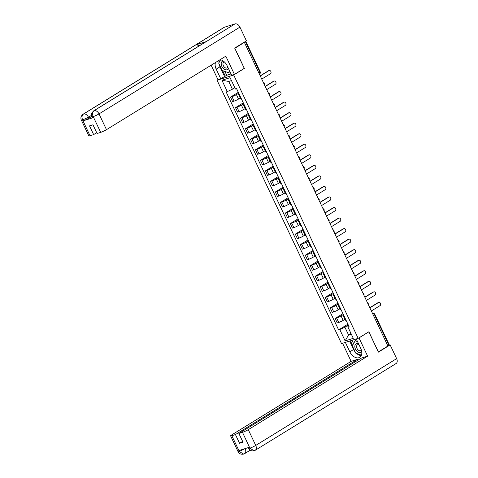 <?xml version="1.0" encoding="UTF-8"?>
<svg xmlns="http://www.w3.org/2000/svg" width="478" height="478" viewBox="0 0 478 478"><rect width="100%" height="100%" fill="white"/><g stroke="black" fill="none" stroke-linecap="round" stroke-linejoin="round"><path stroke-width="0.72" d="M218.165 79.551L217.048 80.244L341.531 343.598L358.171 338.346L233.688 74.992L244.372 68.408L234.853 48.272L244.395 42.399L387.915 346.024L378.379 351.898L368.861 331.762L358.171 338.346M373.396 315.307L374.842 314.321L389.307 344.925L388.919 345.259L374.447 314.655A1.506 0.998 -121.6 0 0 372.84 313.61L372.625 313.676M387.861 345.911L388.919 345.259M259.53 73.899A1.506 0.998 -121.6 0 0 259.679 73.833A1.506 0.998 -121.6 0 0 259.859 72.244L245.393 41.64L244.395 42.399M245.393 41.64L245.752 41.281M238.719 93.192L236.431 94.602A3.466 0.424 154.7 0 1 231.991 96.664L230.516 97.13L232.625 101.587L234.101 101.121A3.466 0.424 -25.3 0 0 238.54 99.06L240.237 98.014M239.275 94.363A3.466 0.424 154.7 0 1 238.54 94.429A3.466 0.424 154.7 0 1 239.054 93.897M238.313 92.326L230.516 97.13M238.54 94.429L240.643 98.886A3.466 0.424 -25.3 0 0 241.384 98.821M243.702 103.732L241.414 105.142A3.466 0.424 154.7 0 1 236.974 107.203L235.499 107.669L237.602 112.127L239.084 111.661A3.466 0.424 -25.3 0 0 243.517 109.599L245.214 108.554M244.258 104.903A3.466 0.424 154.7 0 1 243.517 104.969A3.466 0.424 154.7 0 1 244.037 104.437M243.296 102.866L235.499 107.669M243.517 104.969L245.626 109.426A3.466 0.424 -25.3 0 0 246.361 109.36M248.685 114.272L246.397 115.682A3.466 0.424 154.7 0 1 241.958 117.743L240.476 118.209L242.585 122.667L244.067 122.201A3.466 0.424 -25.3 0 0 248.5 120.139L250.197 119.094M249.241 115.443A3.466 0.424 154.7 0 1 248.5 115.509A3.466 0.424 154.7 0 1 249.02 114.977M248.279 113.406L240.476 118.209M248.5 115.509L250.609 119.966A3.466 0.424 -25.3 0 0 251.344 119.9M253.669 124.812L251.374 126.222A3.466 0.424 154.7 0 1 246.941 128.283L245.459 128.749L247.568 133.207L249.05 132.741A3.466 0.424 -25.3 0 0 253.483 130.679L255.18 129.634M254.218 125.983A3.466 0.424 154.7 0 1 253.483 126.049A3.466 0.424 154.7 0 1 254.003 125.517M253.256 123.945L245.459 128.749M253.483 126.049L255.593 130.506A3.466 0.424 -25.3 0 0 256.327 130.44M258.646 135.346L256.357 136.762A3.466 0.424 154.7 0 1 251.924 138.823L250.442 139.289L252.551 143.747L254.027 143.281A3.466 0.424 -25.3 0 0 258.467 141.219L260.163 140.173M259.201 136.523A3.466 0.424 154.7 0 1 258.467 136.589A3.466 0.424 154.7 0 1 258.986 136.057M258.24 134.485L250.442 139.289M258.467 136.589L260.576 141.046A3.466 0.424 -25.3 0 0 261.311 140.98M263.629 145.886L261.341 147.302A3.466 0.424 154.7 0 1 256.907 149.363L255.425 149.829L257.534 154.286L259.01 153.82A3.466 0.424 -25.3 0 0 263.45 151.759L265.147 150.713M264.185 147.063A3.466 0.424 154.7 0 1 263.45 147.122A3.466 0.424 154.7 0 1 263.964 146.597M263.223 145.025L255.425 149.829M263.45 147.122L265.559 151.586A3.466 0.424 -25.3 0 0 266.294 151.52M268.612 156.426L266.324 157.836A3.466 0.424 154.7 0 1 261.884 159.903L260.408 160.369L262.512 164.826L263.993 164.36A3.466 0.424 -25.3 0 0 268.433 162.299L270.124 161.253M269.168 157.603A3.466 0.424 154.7 0 1 268.433 157.662A3.466 0.424 154.7 0 1 268.947 157.137M268.206 155.565L260.408 160.369M268.433 157.662L270.536 162.126A3.466 0.424 -25.3 0 0 271.277 162.06M273.595 166.965L271.307 168.376A3.466 0.424 154.7 0 1 266.867 170.443L265.386 170.909L267.495 175.366L268.977 174.9A3.466 0.424 -25.3 0 0 273.41 172.839L275.107 171.793M274.151 168.142A3.466 0.424 154.7 0 1 273.41 168.202A3.466 0.424 154.7 0 1 273.93 167.676M273.189 166.105L265.386 170.909M273.41 168.202L275.519 172.666A3.466 0.424 -25.3 0 0 276.254 172.6M278.578 177.505L276.284 178.915A3.466 0.424 154.7 0 1 271.851 180.983L270.369 181.449L272.478 185.906L273.96 185.44A3.466 0.424 -25.3 0 0 278.393 183.379L280.09 182.333M279.128 178.676A3.466 0.424 154.7 0 1 278.393 178.742A3.466 0.424 154.7 0 1 278.913 178.216M278.166 176.645L270.369 181.449M278.393 178.742L280.502 183.205A3.466 0.424 -25.3 0 0 281.237 183.14M283.562 188.045L281.267 189.455A3.466 0.424 154.7 0 1 276.834 191.523L275.352 191.989L277.461 196.446L278.943 195.98A3.466 0.424 -25.3 0 0 283.376 193.919L285.073 192.873M284.111 189.216A3.466 0.424 154.7 0 1 283.376 189.282A3.466 0.424 154.7 0 1 283.896 188.756M283.149 187.185L275.352 191.989M283.376 189.282L285.486 193.745A3.466 0.424 -25.3 0 0 286.22 193.68M288.539 198.585L286.25 199.995A3.466 0.424 154.7 0 1 281.817 202.057L280.335 202.529L282.444 206.986L283.92 206.52A3.466 0.424 -25.3 0 0 288.359 204.459L290.056 203.413M289.094 199.756A3.466 0.424 154.7 0 1 288.359 199.822A3.466 0.424 154.7 0 1 288.873 199.296M288.132 197.725L280.335 202.529M288.359 199.822L290.469 204.285A3.466 0.424 -25.3 0 0 291.204 204.22M293.522 209.125L291.233 210.535A3.466 0.424 154.7 0 1 286.794 212.596L285.318 213.069L287.427 217.526L288.903 217.06A3.466 0.424 -25.3 0 0 293.343 214.998L295.04 213.953M294.078 210.296A3.466 0.424 154.7 0 1 293.343 210.362A3.466 0.424 154.7 0 1 293.856 209.836M293.116 208.265L285.318 213.069M293.343 210.362L295.446 214.825A3.466 0.424 -25.3 0 0 296.187 214.759M298.505 219.665L296.217 221.075A3.466 0.424 154.7 0 1 291.777 223.136L290.301 223.608L292.405 228.066L293.886 227.6A3.466 0.424 -25.3 0 0 298.32 225.538L300.017 224.493M299.061 220.836A3.466 0.424 154.7 0 1 298.32 220.902A3.466 0.424 154.7 0 1 298.84 220.376M298.099 218.805L290.301 223.608M298.32 220.902L300.429 225.359A3.466 0.424 -25.3 0 0 301.17 225.299M303.488 230.205L301.2 231.615A3.466 0.424 154.7 0 1 296.76 233.676L295.279 234.148L297.388 238.606L298.87 238.14A3.466 0.424 -25.3 0 0 303.303 236.072L305 235.033M304.044 231.376A3.466 0.424 154.7 0 1 303.303 231.442A3.466 0.424 154.7 0 1 303.823 230.916M303.082 229.344L295.279 234.148M303.303 231.442L305.412 235.899A3.466 0.424 -25.3 0 0 306.147 235.839M308.471 240.745L306.177 242.155A3.466 0.424 154.7 0 1 301.743 244.216L300.262 244.682L302.371 249.146L303.853 248.68A3.466 0.424 -25.3 0 0 308.286 246.612L309.983 245.573M309.021 241.916A3.466 0.424 154.7 0 1 308.286 241.982A3.466 0.424 154.7 0 1 308.806 241.456M308.059 239.884L300.262 244.682M308.286 241.982L310.395 246.439A3.466 0.424 -25.3 0 0 311.13 246.379M313.449 251.285L311.16 252.695A3.466 0.424 154.7 0 1 306.727 254.756L305.245 255.222L307.354 259.685L308.83 259.219A3.466 0.424 -25.3 0 0 313.269 257.152L314.966 256.112M314.004 252.456A3.466 0.424 154.7 0 1 313.269 252.521A3.466 0.424 154.7 0 1 313.789 251.996M313.042 250.424L305.245 255.222M313.269 252.521L315.378 256.979A3.466 0.424 -25.3 0 0 316.113 256.913M318.432 261.825L316.143 263.235A3.466 0.424 154.7 0 1 311.71 265.296L310.228 265.762L312.337 270.225L313.813 269.759A3.466 0.424 -25.3 0 0 318.252 267.692L319.949 266.652M318.987 262.996A3.466 0.424 154.7 0 1 318.252 263.061A3.466 0.424 154.7 0 1 318.766 262.536M318.025 260.964L310.228 265.762M318.252 263.061L320.362 267.519A3.466 0.424 -25.3 0 0 321.096 267.453M323.415 272.364L321.126 273.774A3.466 0.424 154.7 0 1 316.687 275.836L315.211 276.302L317.314 280.765L318.796 280.293A3.466 0.424 -25.3 0 0 323.236 278.232L324.926 277.186M323.97 273.536A3.466 0.424 154.7 0 1 323.236 273.601A3.466 0.424 154.7 0 1 323.749 273.075M323.009 271.504L315.211 276.302M323.236 273.601L325.339 278.059A3.466 0.424 -25.3 0 0 326.08 277.993M328.398 282.904L326.11 284.314A3.466 0.424 154.7 0 1 321.67 286.376L320.194 286.842L322.297 291.305L323.779 290.833A3.466 0.424 -25.3 0 0 328.213 288.772L329.91 287.726M328.954 284.075A3.466 0.424 154.7 0 1 328.213 284.141A3.466 0.424 154.7 0 1 328.733 283.615M327.992 282.038L320.194 286.842M328.213 284.141L330.322 288.598A3.466 0.424 -25.3 0 0 331.057 288.533M333.381 293.444L331.087 294.854A3.466 0.424 154.7 0 1 326.653 296.916L325.171 297.382L327.281 301.845L328.762 301.373A3.466 0.424 -25.3 0 0 333.196 299.312L334.893 298.266M333.931 294.615A3.466 0.424 154.7 0 1 333.196 294.681A3.466 0.424 154.7 0 1 333.716 294.155M332.969 292.578L325.171 297.382M333.196 294.681L335.305 299.138A3.466 0.424 -25.3 0 0 336.04 299.073M338.364 303.984L336.07 305.394A3.466 0.424 154.7 0 1 331.636 307.456L330.155 307.922L332.264 312.385L333.746 311.913A3.466 0.424 -25.3 0 0 338.179 309.852L339.876 308.806M338.914 305.155A3.466 0.424 154.7 0 1 338.179 305.221A3.466 0.424 154.7 0 1 338.699 304.695M337.952 303.118L330.155 307.922M338.179 305.221L340.288 309.678A3.466 0.424 -25.3 0 0 341.023 309.613M343.341 314.524L341.053 315.934A3.466 0.424 154.7 0 1 336.62 317.995L335.138 318.462L337.247 322.919L338.723 322.453A3.466 0.424 -25.3 0 0 343.162 320.391L344.859 319.346M343.897 315.695A3.466 0.424 154.7 0 1 343.162 315.761A3.466 0.424 154.7 0 1 343.682 315.229M342.935 313.658L335.138 318.462M343.162 315.761L345.271 320.218A3.466 0.424 -25.3 0 0 346.006 320.152M231.46 80.597L228.735 81.457L232.404 89.231L234.829 87.737M232.404 89.231L227.295 91.603L221.929 80.256L230.079 77.681L235.445 89.033L236.586 88.669L349.065 326.623L347.924 326.982L353.29 338.334L345.14 340.91L339.774 329.557L344.883 327.179L348.558 334.953L351.282 334.092M227.295 91.603L226.154 91.967L338.633 329.916L339.774 329.557M217.048 80.244L233.688 74.992M244.007 68.521L244.372 68.408M350.983 333.459L348.558 334.953L345.14 340.91M348.325 325.064L344.883 327.179M347.924 326.982L347.894 326.229L348.659 325.763M347.918 324.198L338.633 329.916M221.929 80.256L228.735 81.457M260.199 75.841L268.385 70.804A1.733 1.279 -107.5 0 1 268.594 70.702L269.228 70.505A1.733 1.279 72.5 0 0 269.012 70.601L260.271 75.99M261.741 79.097L270.482 73.708A1.733 1.279 72.5 0 0 270.912 71.622A1.733 1.279 72.5 0 0 269.228 70.505M265.182 86.381L273.368 81.344A1.733 1.279 -107.5 0 1 273.577 81.242L274.211 81.045A1.733 1.279 72.5 0 0 273.996 81.141L265.254 86.53M266.724 89.637L275.465 84.248A1.733 1.279 72.5 0 0 275.896 82.162A1.733 1.279 72.5 0 0 274.211 81.045M270.166 96.92L278.345 91.884A1.733 1.279 -107.5 0 1 278.56 91.782L279.194 91.585A1.733 1.279 72.5 0 0 278.979 91.68L270.237 97.07M271.701 100.177L280.449 94.787A1.733 1.279 72.5 0 0 280.879 92.702A1.733 1.279 72.5 0 0 279.194 91.585M93.64 110.89A4.631 3.077 58.4 0 1 94.076 110.687C92.439 112.007 92.123 113.943 93.138 116.501L91.907 116.787C90.808 115.222 91.388 113.256 93.64 110.89L205.785 41.813A4.631 3.077 58.4 0 1 206.227 41.61L234.985 23.9A4.631 3.077 58.4 0 1 239.932 27.115L246.427 40.863L234.686 48.093L244.27 68.36L234.441 74.413L231.657 75.297L227.122 65.701A8.473 5.628 -121.6 0 0 220.113 59.684M215.447 62.564A8.473 5.628 -121.6 0 0 216.205 69.149L220.74 78.739L217.95 79.623L211.139 65.217M234.441 74.413L225.819 56.171L106.486 129.675A4.517 0.556 154.7 0 1 100.697 132.364L97.082 133.505L92.965 124.788L89.517 125.875L93.64 134.593L90.025 135.734A4.517 0.556 154.7 0 1 88.812 135.895L81.356 120.115A4.517 0.556 -25.3 0 0 82.569 119.96L90.025 135.734M224.929 71.449L226.739 75.279L220.74 78.739M226.739 75.279L231.011 73.929M81.356 120.115C80.406 117.869 80.979 115.903 83.088 114.218L223.991 27.437A4.631 3.077 58.4 0 1 224.457 27.222L195.699 44.932A4.631 3.077 58.4 0 1 199.009 45.99M234.985 23.9L224.457 27.222M239.932 27.115L99.024 113.901A4.631 3.077 58.4 0 0 94.076 110.687L206.227 41.61L195.699 44.932L83.548 114.009C81.905 115.323 81.589 117.265 82.592 119.835L82.569 119.96M91.746 116.393L88.908 118.144A4.517 0.556 154.7 0 1 83.118 120.832L93.551 117.54A4.517 0.556 154.7 0 1 92.344 117.702L91.907 116.787M93.64 134.593L96.705 132.705M219.235 60.228A8.473 5.628 -121.6 0 0 218.924 62.779M219.049 63.897A8.473 5.628 -121.6 0 0 219.988 66.812L216.205 69.149M224.523 76.408L219.988 66.812M222.7 70.66L225.299 76.163M355.315 352.172A8.473 5.628 -121.6 0 1 353.612 349.496L349.824 351.826A8.473 5.628 -121.6 0 0 359.725 357.317A8.473 5.628 -121.6 0 0 360.741 348.378L356.283 338.944M349.824 351.826L345.367 342.391M342.577 343.27L351.121 361.356L357.646 359.295L235.439 434.568L231.824 435.709L239.376 451.567L238.97 450.533L249.402 447.241L249.928 448.233L242.495 432.339A4.517 0.556 -25.3 0 0 248.279 429.65L255.736 445.424L396.644 358.637L390.144 344.889L378.403 352.125L368.819 331.851L358.996 337.904L367.618 356.146L248.279 429.65M358.028 360.095L357.646 359.295M242.621 441.397L239.556 443.285L243.003 442.198L238.881 433.48L361.093 358.207L367.618 356.146M351.121 361.356L231.788 434.855A4.517 0.556 -25.3 0 0 230.611 435.87A4.517 0.556 -25.3 0 0 231.824 435.709M396.644 358.637A4.631 3.077 58.4 0 1 396.089 363.525L255.186 450.312A4.631 3.077 58.4 0 0 255.736 445.424A4.517 0.556 154.7 0 1 249.952 448.113M388.859 345.295L390.144 344.889M238.881 433.48L242.495 432.339M239.556 443.285L235.439 434.568M356.498 353.397A8.473 5.628 -121.6 0 0 361.254 355.56M353.612 349.496L349.621 341.047M350.392 340.802L352.573 345.409M352.011 340.294L353.577 343.604M245.112 448.597L239.4 451.447M244.192 453.843L243.637 454.1L239.376 451.573M255.186 450.312L254.135 450.784L249.928 448.239M223.136 60.933A4.894 3.25 -121.6 0 0 222.891 60.993A4.894 3.25 -121.6 0 0 221.816 66.382A4.894 3.25 -121.6 0 0 227.044 69.776A4.894 3.25 -121.6 0 0 228.442 68.497M224.421 61.967A3.352 2.229 -121.6 0 0 224.116 62.032A3.352 2.229 -121.6 0 0 223.776 62.182A3.352 2.229 -121.6 0 0 223.501 65.964A3.352 2.229 -121.6 0 0 226.954 68.043A3.352 2.229 -121.6 0 0 227.295 67.888A3.352 2.229 -121.6 0 0 227.863 67.273M229.494 70.732L228.418 72.68L222.156 70.463L218.709 63.174L220.585 59.774M229.966 71.724L228.418 72.68M358.602 343.855A4.894 3.25 -121.6 0 0 356.516 343.676A4.894 3.25 -121.6 0 0 355.435 349.06A4.894 3.25 -121.6 0 0 360.663 352.459A4.894 3.25 -121.6 0 0 361.744 351.706M359.044 344.787A3.352 2.229 -121.6 0 0 357.735 344.71A3.352 2.229 -121.6 0 0 357.401 344.865A3.352 2.229 -121.6 0 0 357.126 348.647A3.352 2.229 -121.6 0 0 360.579 350.721A3.352 2.229 -121.6 0 0 360.914 350.571A3.352 2.229 -121.6 0 0 361.398 350.093M361.434 355.148L355.775 353.146L352.328 345.851L355.142 340.772L357.544 341.621M356.696 339.816L355.142 340.772M275.149 107.46L283.329 102.423A1.733 1.279 -107.5 0 1 283.544 102.322L284.171 102.125A1.733 1.279 72.5 0 0 283.962 102.22L275.214 107.61M276.684 110.717L285.432 105.327A1.733 1.279 72.5 0 0 285.862 103.242A1.733 1.279 72.5 0 0 284.171 102.125M280.132 118L288.312 112.957A1.733 1.279 -107.5 0 1 288.527 112.862L289.154 112.665A1.733 1.279 72.5 0 0 288.945 112.76L280.198 118.144M281.667 121.257L290.409 115.867A1.733 1.279 72.5 0 0 290.839 113.782A1.733 1.279 72.5 0 0 289.154 112.665M285.109 128.54L293.295 123.497A1.733 1.279 -107.5 0 1 293.504 123.402L294.137 123.204A1.733 1.279 72.5 0 0 293.922 123.3L285.181 128.684M286.651 131.797L295.392 126.407A1.733 1.279 72.5 0 0 295.822 124.322A1.733 1.279 72.5 0 0 294.137 123.204M290.092 139.08L298.278 134.037A1.733 1.279 -107.5 0 1 298.487 133.942L299.12 133.744A1.733 1.279 72.5 0 0 298.905 133.84L290.164 139.223M291.634 142.336L300.375 136.947A1.733 1.279 72.5 0 0 300.805 134.862A1.733 1.279 72.5 0 0 299.12 133.744M295.075 149.62L303.255 144.577A1.733 1.279 -107.5 0 1 303.47 144.481L304.104 144.284A1.733 1.279 72.5 0 0 303.889 144.38L295.147 149.763M296.617 152.87L305.358 147.487A1.733 1.279 72.5 0 0 305.789 145.402A1.733 1.279 72.5 0 0 304.104 144.284M300.059 160.16L308.238 155.117A1.733 1.279 -107.5 0 1 308.453 155.021L309.081 154.824A1.733 1.279 72.5 0 0 308.872 154.92L300.124 160.303M301.594 163.41L310.341 158.027A1.733 1.279 72.5 0 0 310.772 155.942A1.733 1.279 72.5 0 0 309.081 154.824M305.042 170.7L313.221 165.657A1.733 1.279 -107.5 0 1 313.437 165.561L314.064 165.364A1.733 1.279 72.5 0 0 313.855 165.46L305.107 170.843M306.577 173.95L315.325 168.567A1.733 1.279 72.5 0 0 315.755 166.481A1.733 1.279 72.5 0 0 314.064 165.364M310.025 181.24L318.205 176.197A1.733 1.279 -107.5 0 1 318.42 176.101L319.047 175.904A1.733 1.279 72.5 0 0 318.832 176L310.091 181.383M311.56 184.49L320.302 179.107A1.733 1.279 72.5 0 0 320.732 177.021A1.733 1.279 72.5 0 0 319.047 175.904M315.002 191.78L323.188 186.737A1.733 1.279 -107.5 0 1 323.397 186.641L324.03 186.444A1.733 1.279 72.5 0 0 323.815 186.54L315.074 191.923M316.544 195.03L325.285 189.647A1.733 1.279 72.5 0 0 325.715 187.561A1.733 1.279 72.5 0 0 324.03 186.444M319.985 202.319L328.171 197.277A1.733 1.279 -107.5 0 1 328.38 197.181L329.013 196.978A1.733 1.279 72.5 0 0 328.798 197.079L320.057 202.463M321.527 205.57L330.268 200.186A1.733 1.279 72.5 0 0 330.698 198.101A1.733 1.279 72.5 0 0 329.013 196.978M324.968 212.859L333.148 207.816A1.733 1.279 -107.5 0 1 333.363 207.721L333.997 207.518A1.733 1.279 72.5 0 0 333.781 207.619L325.04 213.003M326.504 216.11L335.251 210.726A1.733 1.279 72.5 0 0 335.681 208.641A1.733 1.279 72.5 0 0 333.997 207.518M329.951 223.399L338.131 218.356A1.733 1.279 -107.5 0 1 338.346 218.261L338.974 218.058A1.733 1.279 72.5 0 0 338.765 218.159L330.017 223.543M331.487 226.65L340.234 221.266A1.733 1.279 72.5 0 0 340.665 219.175A1.733 1.279 72.5 0 0 338.974 218.058M334.935 233.933L343.114 228.896A1.733 1.279 -107.5 0 1 343.329 228.801L343.957 228.598A1.733 1.279 72.5 0 0 343.748 228.699L335 234.083M336.47 237.19L345.212 231.806A1.733 1.279 72.5 0 0 345.642 229.715A1.733 1.279 72.5 0 0 343.957 228.598M339.912 244.473L348.098 239.436A1.733 1.279 -107.5 0 1 348.307 239.341L348.94 239.137A1.733 1.279 72.5 0 0 348.725 239.239L339.983 244.622M341.453 247.729L350.195 242.346A1.733 1.279 72.5 0 0 350.625 240.255A1.733 1.279 72.5 0 0 348.94 239.137M344.895 255.013L353.081 249.976A1.733 1.279 -107.5 0 1 353.29 249.88L353.923 249.677A1.733 1.279 72.5 0 0 353.708 249.779L344.967 255.162M346.436 258.269L355.178 252.886A1.733 1.279 72.5 0 0 355.608 250.795A1.733 1.279 72.5 0 0 353.923 249.677M349.878 265.553L358.058 260.516A1.733 1.279 -107.5 0 1 358.273 260.42L358.906 260.217A1.733 1.279 72.5 0 0 358.691 260.319L349.95 265.702M351.42 268.809L360.161 263.426A1.733 1.279 72.5 0 0 360.591 261.335A1.733 1.279 72.5 0 0 358.906 260.217M354.861 276.093L363.041 271.056A1.733 1.279 -107.5 0 1 363.256 270.96L363.889 270.757A1.733 1.279 72.5 0 0 363.674 270.859L354.927 276.242M356.397 279.349L365.144 273.966A1.733 1.279 72.5 0 0 365.574 271.874A1.733 1.279 72.5 0 0 363.889 270.757M359.844 286.633L368.024 281.596A1.733 1.279 -107.5 0 1 368.239 281.494L368.867 281.297A1.733 1.279 72.5 0 0 368.658 281.399L359.91 286.782M361.38 289.889L370.127 284.506A1.733 1.279 72.5 0 0 370.558 282.414A1.733 1.279 72.5 0 0 368.867 281.297M364.828 297.173L373.007 292.136A1.733 1.279 -107.5 0 1 373.222 292.034L373.85 291.837A1.733 1.279 72.5 0 0 373.635 291.933L364.893 297.322M366.363 300.429L375.105 295.046A1.733 1.279 72.5 0 0 375.535 292.954A1.733 1.279 72.5 0 0 373.85 291.837M369.805 307.713L377.99 302.676A1.733 1.279 -107.5 0 1 378.2 302.574L378.833 302.377A1.733 1.279 72.5 0 0 378.618 302.472L369.876 307.862M371.346 310.969L380.088 305.585A1.733 1.279 72.5 0 0 380.518 303.494A1.733 1.279 72.5 0 0 378.833 302.377M368.693 305.358A1.506 0.998 -121.6 0 0 368.508 304.707A1.506 0.998 -121.6 0 0 368.108 304.122M363.71 294.818A1.506 0.998 -121.6 0 0 363.525 294.167A1.506 0.998 -121.6 0 0 363.125 293.582M358.727 284.279A1.506 0.998 -121.6 0 0 358.542 283.627A1.506 0.998 -121.6 0 0 358.147 283.042M353.744 273.739A1.506 0.998 -121.6 0 0 353.565 273.087A1.506 0.998 -121.6 0 0 353.164 272.502M348.767 263.199A1.506 0.998 -121.6 0 0 348.582 262.547A1.506 0.998 -121.6 0 0 348.181 261.962M343.784 252.659A1.506 0.998 -121.6 0 0 343.598 252.008A1.506 0.998 -121.6 0 0 343.198 251.422M338.8 242.119A1.506 0.998 -121.6 0 0 338.615 241.468A1.506 0.998 -121.6 0 0 338.215 240.882M333.817 231.579A1.506 0.998 -121.6 0 0 333.632 230.928A1.506 0.998 -121.6 0 0 333.238 230.342M328.834 221.039A1.506 0.998 -121.6 0 0 328.649 220.388A1.506 0.998 -121.6 0 0 328.255 219.808M323.857 210.499A1.506 0.998 -121.6 0 0 323.672 209.848A1.506 0.998 -121.6 0 0 323.271 209.268M318.874 199.959A1.506 0.998 -121.6 0 0 318.689 199.308A1.506 0.998 -121.6 0 0 318.288 198.729M313.891 189.419A1.506 0.998 -121.6 0 0 313.705 188.768A1.506 0.998 -121.6 0 0 313.305 188.189M308.908 178.88A1.506 0.998 -121.6 0 0 308.722 178.228A1.506 0.998 -121.6 0 0 308.322 177.649M303.924 168.34A1.506 0.998 -121.6 0 0 303.739 167.688A1.506 0.998 -121.6 0 0 303.345 167.109M298.941 157.8A1.506 0.998 -121.6 0 0 298.762 157.148A1.506 0.998 -121.6 0 0 298.362 156.569M293.964 147.26A1.506 0.998 -121.6 0 0 293.779 146.609A1.506 0.998 -121.6 0 0 293.378 146.029M288.981 136.72A1.506 0.998 -121.6 0 0 288.796 136.069A1.506 0.998 -121.6 0 0 288.395 135.489M283.998 126.186A1.506 0.998 -121.6 0 0 283.812 125.535A1.506 0.998 -121.6 0 0 283.412 124.949M279.015 115.646A1.506 0.998 -121.6 0 0 278.829 114.995A1.506 0.998 -121.6 0 0 278.429 114.409M274.031 105.106A1.506 0.998 -121.6 0 0 273.846 104.455A1.506 0.998 -121.6 0 0 273.452 103.869M269.054 94.566A1.506 0.998 -121.6 0 0 268.869 93.915A1.506 0.998 -121.6 0 0 268.469 93.329M264.071 84.026A1.506 0.998 -121.6 0 0 263.886 83.375A1.506 0.998 -121.6 0 0 263.486 82.79M372.649 313.729L372.84 313.61A1.506 1.111 72.5 0 1 373.025 313.526L372.613 313.658M343.162 320.391L341.053 315.934M338.179 309.852L336.07 305.394M333.196 299.312L331.087 294.854M328.213 288.772L326.11 284.314M323.236 278.232L321.126 273.774M318.252 267.692L316.143 263.235M313.269 257.152L311.16 252.695M308.286 246.612L306.177 242.155M303.303 236.072L301.2 231.615M298.32 225.538L296.217 221.075M293.343 214.998L291.233 210.535M288.359 204.459L286.25 199.995M283.376 193.919L281.267 189.455M278.393 183.379L276.284 178.915M273.41 172.839L271.307 168.376M268.433 162.299L266.324 157.836M263.45 151.759L261.341 147.302M258.467 141.219L256.357 136.762M253.483 130.679L251.374 126.222M248.5 120.139L246.397 115.682M243.517 109.599L241.414 105.142M238.54 99.06L236.431 94.602M333.746 311.913L331.636 307.456M328.762 301.373L326.653 296.916M323.779 290.833L321.67 286.376M318.796 280.293L316.687 275.836M313.813 269.759L311.71 265.296M308.83 259.219L306.727 254.756M303.853 248.68L301.743 244.216M298.87 238.14L296.76 233.676M293.886 227.6L291.777 223.136M288.903 217.06L286.794 212.596M283.92 206.52L281.817 202.057M278.943 195.98L276.834 191.523M273.96 185.44L271.851 180.983M268.977 174.9L266.867 170.443M263.993 164.36L261.884 159.903M259.01 153.82L256.907 149.363M254.027 143.281L251.924 138.823M249.05 132.741L246.941 128.283M244.067 122.201L241.958 117.743M239.084 111.661L236.974 107.203M234.101 101.121L231.991 96.664M338.723 322.453L336.62 317.995M258.807 72.895L260.253 71.903L245.788 41.299M269.012 70.601L268.385 70.804M273.996 81.141L273.368 81.344M278.979 91.68L278.345 91.884M83.118 120.832L82.592 119.841M100.697 132.364L93.144 116.507M93.12 116.626L93.551 117.54M93.24 116.59A4.517 0.556 154.7 0 0 99.024 113.901L106.486 129.675M91.495 115.365L88.472 117.23L88.908 118.144M83.088 114.218A4.631 3.077 58.4 0 1 83.548 114.009A4.631 3.077 58.4 0 1 88.472 117.23L82.688 119.918M250.233 450.192L244.634 453.64A4.631 3.077 58.4 0 0 245.184 448.758L245.8 448.376M243.637 454.1C240.996 454.584 239.137 453.765 238.068 451.644A4.517 0.556 -25.3 0 0 239.281 451.483M254.135 450.784C251.518 451.238 249.677 450.413 248.62 448.31L249.833 448.155M283.962 102.22L283.329 102.423M288.945 112.76L288.312 112.957M293.922 123.3L293.295 123.497M298.905 133.84L298.278 134.037M303.889 144.38L303.255 144.577M308.872 154.92L308.238 155.117M313.855 165.46L313.221 165.657M318.832 176L318.205 176.197M323.815 186.54L323.188 186.737M328.798 197.079L328.171 197.277M333.781 207.619L333.148 207.816M338.765 218.159L338.131 218.356M343.748 228.699L343.114 228.896M348.725 239.239L348.098 239.436M353.708 249.779L353.081 249.976M358.691 260.319L358.058 260.516M363.674 270.859L363.041 271.056M368.658 281.399L368.024 281.596M373.635 291.933L373.007 292.136M378.618 302.472L377.99 302.676M264.244 84.391A1.506 1.506 0 0 0 263.211 82.204M269.222 94.931A1.506 1.506 0 0 0 268.188 92.744M274.205 105.471A1.506 1.506 0 0 0 273.171 103.284M279.188 116.011A1.506 1.506 0 0 0 278.154 113.824M284.171 126.551A1.506 1.506 0 0 0 283.137 124.364M289.154 137.09A1.506 1.506 0 0 0 288.12 134.904M294.137 147.63A1.506 1.506 0 0 0 293.098 145.437M299.114 158.17A1.506 1.506 0 0 0 298.081 155.977M304.098 168.71A1.506 1.506 0 0 0 303.064 166.517M309.081 179.25A1.506 1.506 0 0 0 308.047 177.057M314.064 189.784A1.506 1.506 0 0 0 313.03 187.597M319.047 200.324A1.506 1.506 0 0 0 318.013 198.137M324.024 210.864A1.506 1.506 0 0 0 322.991 208.677M329.007 221.404A1.506 1.506 0 0 0 327.974 219.217M333.991 231.944A1.506 1.506 0 0 0 332.957 229.757M338.974 242.483A1.506 1.506 0 0 0 337.94 240.297M343.957 253.023A1.506 1.506 0 0 0 342.923 250.836M348.94 263.563A1.506 1.506 0 0 0 347.906 261.376M353.917 274.103A1.506 1.506 0 0 0 352.884 271.916M358.9 284.643A1.506 1.506 0 0 0 357.867 282.456M363.883 295.183A1.506 1.506 0 0 0 362.85 292.996M368.867 305.723A1.506 1.506 0 0 0 367.833 303.536M259.351 74.036L259.679 73.833A1.506 1.506 0 0 0 260.253 71.903M374.842 314.321A1.506 1.506 0 0 0 373.025 313.526M243.661 454.088L244.634 453.64M230.611 435.87L238.068 451.644M248.62 448.31L248.279 447.593"/></g></svg>

